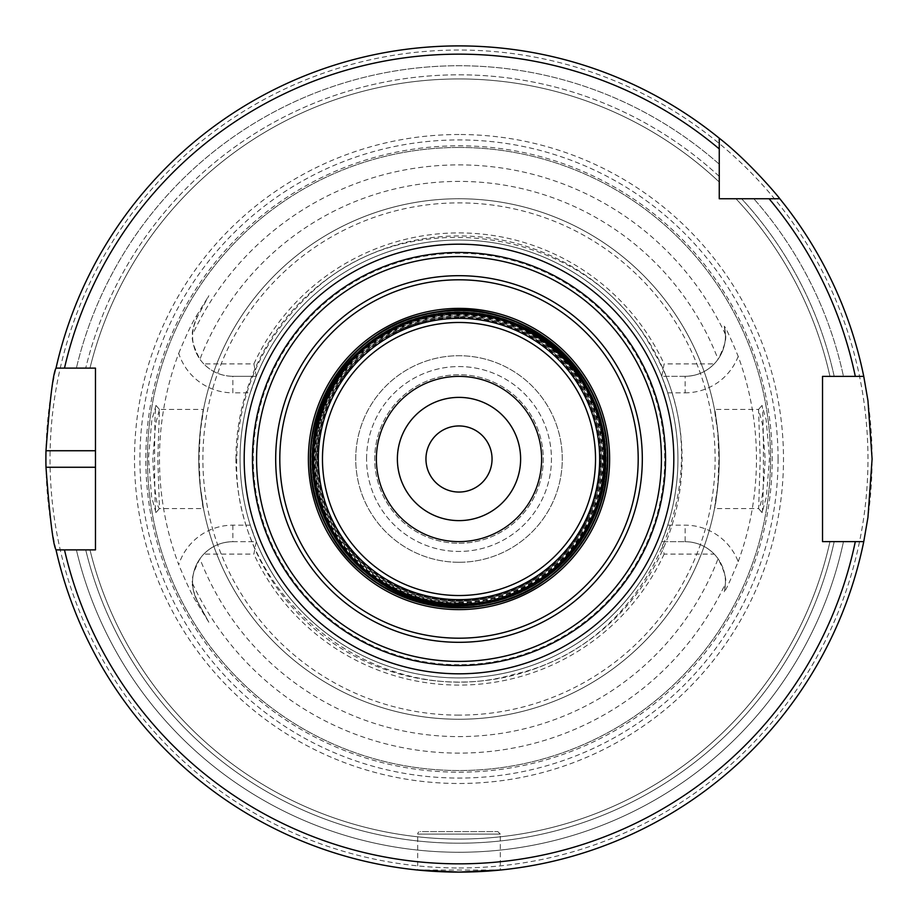 <?xml version="1.0" encoding="UTF-8"?>
<svg xmlns="http://www.w3.org/2000/svg" width="918" height="918" viewBox="0 0 918 918"><rect width="100%" height="100%" fill="white"/><g stroke="black" fill="none" stroke-linecap="round" stroke-linejoin="round"><path stroke-width="0.69" stroke-dasharray="4.59 3.44" d="M520.621 459A61.621 61.621 0 0 0 459 397.379A61.621 61.621 0 0 0 397.379 459A61.621 61.621 0 0 0 459 520.621A61.621 61.621 0 0 0 520.621 459M425.952 459A33.048 33.048 0 0 0 475.524 487.619A33.048 33.048 0 0 0 475.524 430.381A33.048 33.048 0 0 0 425.952 459M459 252.45A206.55 206.55 0 0 1 665.55 459A206.55 206.55 0 0 1 459 665.55A206.55 206.55 0 0 1 252.45 459A206.55 206.55 0 0 1 459 252.45A206.55 206.55 0 0 1 665.55 459A206.55 206.55 0 0 1 459 665.55A206.55 206.55 0 0 1 252.45 459A206.55 206.55 0 0 1 459 252.45M459 376.38A82.62 82.62 0 0 0 376.38 459A82.62 82.62 0 0 0 459 541.62A82.62 82.62 0 0 0 541.62 459A82.62 82.62 0 0 0 459 376.38M459 543.272A84.272 84.272 0 0 0 543.272 459A84.272 84.272 0 0 0 459 374.728A84.272 84.272 0 0 0 374.728 459A84.272 84.272 0 0 0 459 543.272A84.272 84.272 0 0 0 543.272 459A84.272 84.272 0 0 0 459 374.728A84.272 84.272 0 0 0 374.728 459A84.272 84.272 0 0 0 459 543.272M203.785 554.093C211.806 546.026 221.502 541.895 232.874 541.7L256.283 541.7L253.873 554.093L203.785 554.093A40.323 40.323 0 0 0 199.94 558.752A277.603 277.603 0 0 0 718.06 558.752C724.336 570.962 726.792 579.235 725.415 583.584L724.245 591.8A40.323 40.323 0 0 0 685.126 541.7C696.498 541.895 706.194 546.026 714.215 554.093L664.127 554.093L661.717 541.7L685.126 541.7L661.717 541.7L667.707 525.176L685.126 525.176A56.847 56.847 0 0 1 738.198 561.632C729.994 581.335 725.346 591.399 724.245 591.8A40.323 40.323 0 0 0 685.126 541.7L685.126 525.176M203.785 363.907A40.323 40.323 0 0 1 199.94 359.248C193.664 347.05 191.208 338.776 192.585 334.416C191.587 332.97 193.216 327.072 197.45 316.71A40.323 40.323 0 0 0 232.874 376.3C221.502 376.105 211.806 371.974 203.785 363.907L253.873 363.907L256.283 376.3L232.874 376.3L232.874 392.824A56.847 56.847 0 0 1 178.735 353.315A299.532 299.532 0 0 0 178.735 564.685A56.847 56.847 0 0 1 232.874 525.176L250.293 525.176L256.283 541.7L232.874 541.7A40.323 40.323 0 0 0 197.45 601.29C193.216 590.928 191.587 585.03 192.585 583.584C191.242 579.109 193.698 570.835 199.94 558.752M178.735 353.315C186.056 335.563 191.919 323.159 196.337 316.102L197.45 316.71L208.856 295.734L197.45 316.71A40.323 40.323 0 0 0 232.874 376.3L256.283 376.3L250.293 392.824L232.874 392.824M714.215 363.907C706.194 371.974 696.498 376.105 685.126 376.3L661.717 376.3L664.127 363.907L714.215 363.907A40.323 40.323 0 0 0 718.06 359.248A277.603 277.603 0 0 0 199.94 359.248M738.198 561.632A297.466 297.466 0 0 0 738.198 356.368C730.361 337.399 725.713 327.347 724.245 326.2A40.323 40.323 0 0 1 685.126 376.3L685.126 392.824L667.707 392.824L661.717 376.3L685.126 376.3A40.323 40.323 0 0 0 724.245 326.2L725.415 334.416C726.758 338.891 724.302 347.165 718.06 359.248M714.215 554.093A40.323 40.323 0 0 1 718.06 558.752M155.922 512.646L151.585 496.753L148.498 457.967L151.849 419.79L156.026 405.4C154.132 405.228 154.121 512.737 156.014 512.577L159.457 508.515L157.804 458.989L159.457 409.474L155.544 424.196L152.836 459C154.304 488.869 156.473 505.382 159.353 508.572L203.509 508.572L200.193 486.402L199.091 459L200.193 431.598L203.509 409.428L159.353 409.428M459 772.187A313.187 313.187 0 0 0 772.187 459A313.187 313.187 0 0 0 459 145.813A313.187 313.187 0 0 0 145.813 459A313.187 313.187 0 0 0 459 772.187M196.337 316.102L208.856 295.734M208.856 622.266L197.45 601.29L208.856 622.266L196.337 601.898C192.31 595.621 186.446 583.217 178.735 564.685M762.078 512.646L761.986 512.577C763.879 512.76 763.879 405.217 761.974 405.412L766.151 419.79L769.502 457.933L766.415 496.764L762.078 512.646L758.647 508.572C761.527 505.416 763.707 488.892 765.164 459L762.456 424.196L758.543 409.474L760.196 458.989L758.647 508.572L714.491 508.572L717.807 486.402C710.865 527.07 717.497 506.461 719.253 459C717.497 411.539 710.865 390.93 717.807 431.598L718.909 459L717.807 486.402A260.253 260.253 0 0 1 200.193 486.402C207.135 527.07 200.503 506.461 198.747 459C200.503 411.539 207.135 390.93 200.193 431.598A260.253 260.253 0 0 1 717.807 431.598L714.491 409.428L758.658 409.428M661.717 376.3A218.943 218.943 0 0 0 459 240.057A218.943 218.943 0 0 1 677.943 459A218.943 218.943 0 0 1 459 677.943A218.943 218.943 0 0 1 240.057 459A218.943 218.943 0 0 1 459 240.057A218.943 218.943 0 0 1 677.943 459A218.943 218.943 0 0 1 459 677.943A218.943 218.943 0 0 1 240.057 459A218.943 218.943 0 0 1 459 240.057A218.943 218.943 0 0 0 256.283 376.3M497.831 831.616L500.31 834.095L459 834.095L500.31 834.095L500.31 870.034L417.69 870.034L417.69 834.095L459 834.095L417.69 834.095A2.479 2.479 0 0 1 420.169 831.616L497.831 831.616L420.169 831.616M64.49 368.118L56.021 368.118A413.1 413.1 0 0 1 459 45.9A413.1 413.1 0 0 0 45.9 459A413.1 413.1 0 0 0 459 872.1A413.1 413.1 0 0 0 872.1 459A413.1 413.1 0 0 0 459 45.9A413.1 413.1 0 0 1 719.253 138.193L719.253 198.747L779.807 198.747A413.1 413.1 0 0 1 863.758 376.38A413.1 413.1 0 0 0 779.807 198.747M719.253 138.193A413.1 413.1 0 0 0 56.021 368.118L95.472 368.118L95.472 549.882L56.021 549.882A413.1 413.1 0 0 0 863.758 541.62L822.528 541.62L822.528 376.38L863.758 376.38L834.198 376.38A384.183 384.183 0 0 0 741.606 198.747L753.816 198.747L741.606 198.747A384.183 384.183 0 0 1 834.198 376.38L843.47 376.38A393.248 393.248 0 0 0 753.816 198.747A393.248 393.248 0 0 1 843.47 376.38L855.312 376.38M829.964 376.38A380.052 380.052 0 0 0 735.961 198.747A380.052 380.052 0 0 1 829.964 376.38A380.052 380.052 0 0 0 735.961 198.747M855.312 541.62L829.964 541.62A380.052 380.052 0 0 1 89.975 549.882A380.052 380.052 0 0 0 829.964 541.62L843.47 541.62A393.248 393.248 0 0 1 76.389 549.882A393.248 393.248 0 0 0 843.47 541.62L863.758 541.62A413.1 413.1 0 0 1 56.021 549.882L64.49 549.882M250.293 525.176A218.943 218.943 0 0 1 250.293 392.824M667.707 392.824A218.943 218.943 0 0 1 667.707 525.176M256.283 541.7A218.943 218.943 0 0 0 661.717 541.7M664.127 554.093A226.103 226.103 0 0 1 253.873 554.093M253.873 363.907A226.103 226.103 0 0 1 664.127 363.907M366.569 459A92.431 92.431 0 0 1 505.221 378.95A92.431 92.431 0 0 1 505.221 539.05A92.431 92.431 0 0 1 366.569 459A92.431 92.431 0 0 0 459 551.431A92.431 92.431 0 0 0 551.431 459A92.431 92.431 0 0 0 459 366.569A92.431 92.431 0 0 0 366.569 459M459 562.275A103.275 103.275 0 0 1 355.725 459A103.275 103.275 0 0 1 459 355.725A103.275 103.275 0 0 1 562.275 459A103.275 103.275 0 0 1 459 562.275A103.275 103.275 0 0 1 355.725 459A103.275 103.275 0 0 1 459 355.725A103.275 103.275 0 0 1 562.275 459A103.275 103.275 0 0 1 459 562.275M198.747 459A260.253 260.253 0 0 1 459 198.747A260.253 260.253 0 0 1 719.253 459A260.253 260.253 0 0 1 459 719.253A260.253 260.253 0 0 1 198.747 459A260.253 260.253 0 0 1 459 198.747A260.253 260.253 0 0 1 719.253 459A260.253 260.253 0 0 1 459 719.253A260.253 260.253 0 0 1 198.747 459M459 677.943A218.943 218.943 0 0 1 240.057 459A218.943 218.943 0 0 1 459 240.057A218.943 218.943 0 0 1 677.943 459A218.943 218.943 0 0 1 459 677.943A218.943 218.943 0 0 1 240.057 459A218.943 218.943 0 0 1 459 240.057A218.943 218.943 0 0 1 677.943 459A218.943 218.943 0 0 1 459 677.943M459 147.465A311.535 311.535 0 0 0 147.465 459A311.535 311.535 0 0 0 459 770.535A311.535 311.535 0 0 0 770.535 459A311.535 311.535 0 0 0 459 147.465A311.535 311.535 0 0 0 147.465 459A311.535 311.535 0 0 0 459 770.535A311.535 311.535 0 0 0 770.535 459A311.535 311.535 0 0 0 459 147.465M459 134.51A324.49 324.49 0 0 0 134.51 459A324.49 324.49 0 0 0 459 783.49A324.49 324.49 0 0 0 783.49 459A324.49 324.49 0 0 0 459 134.51M459 867.969A408.969 408.969 0 0 0 867.969 459A408.969 408.969 0 0 0 459 50.031A408.969 408.969 0 0 0 50.031 459A408.969 408.969 0 0 0 459 867.969M719.253 164.184A393.248 393.248 0 0 0 76.389 368.118A393.248 393.248 0 0 1 719.253 164.184M719.253 182.039A380.052 380.052 0 0 0 89.975 368.118A380.052 380.052 0 0 1 719.253 182.039A380.052 380.052 0 0 0 89.975 368.118M459 317.433A141.567 141.567 0 0 0 317.433 459A141.567 141.567 0 0 0 459 600.567A141.567 141.567 0 0 0 600.567 459A141.567 141.567 0 0 0 459 317.433M459 316.687A142.313 142.313 0 0 1 601.313 459A142.313 142.313 0 0 1 459 601.313A142.313 142.313 0 0 1 316.687 459A142.313 142.313 0 0 1 459 316.687M459 601.324A142.324 142.324 0 0 1 316.676 459A142.324 142.324 0 0 1 459 316.676A142.324 142.324 0 0 1 601.324 459A142.324 142.324 0 0 1 459 601.324M459 602.908A143.908 143.908 0 0 0 602.908 459A143.908 143.908 0 0 0 459 315.092A143.908 143.908 0 0 0 315.092 459A143.908 143.908 0 0 0 459 602.908M459 315.769A143.231 143.231 0 0 0 315.769 459A143.231 143.231 0 0 0 459 602.231A143.231 143.231 0 0 0 602.231 459A143.231 143.231 0 0 0 459 315.769M459 603.929A144.929 144.929 0 0 1 314.071 459A144.929 144.929 0 0 1 459 314.071A144.929 144.929 0 0 1 603.929 459A144.929 144.929 0 0 1 459 603.929M459 314.415A144.585 144.585 0 0 0 314.415 459A144.585 144.585 0 0 0 459 603.585A144.585 144.585 0 0 0 603.585 459A144.585 144.585 0 0 0 459 314.415M459 313.658A145.342 145.342 0 0 1 604.342 459A145.342 145.342 0 0 1 459 604.342A145.342 145.342 0 0 1 313.658 459A145.342 145.342 0 0 1 459 313.658M459 605.214A146.214 146.214 0 0 1 312.786 459A146.214 146.214 0 0 1 459 312.786A146.214 146.214 0 0 1 605.214 459A146.214 146.214 0 0 1 459 605.214M459 605.937A146.937 146.937 0 0 0 605.937 459A146.937 146.937 0 0 0 459 312.063A146.937 146.937 0 0 0 312.063 459A146.937 146.937 0 0 0 459 605.937M459 311.879A147.121 147.121 0 0 0 311.879 459A147.121 147.121 0 0 0 459 606.121A147.121 147.121 0 0 0 606.121 459A147.121 147.121 0 0 0 459 311.879M232.874 525.176L232.874 541.7A40.323 40.323 0 0 0 197.45 601.29L196.337 601.898M725.415 334.416A294.104 294.104 0 0 0 192.585 334.416M192.585 583.584A294.104 294.104 0 0 0 725.415 583.584M717.807 486.402A260.253 260.253 0 0 1 200.193 486.402M200.193 431.598A260.253 260.253 0 0 1 717.807 431.598M85.718 549.882A384.183 384.183 0 0 0 834.198 541.62A384.183 384.183 0 0 1 85.718 549.882M89.975 549.882A380.052 380.052 0 0 0 829.964 541.62M738.198 356.368A56.847 56.847 0 0 1 685.126 392.824M459 664.724A205.724 205.724 0 0 1 253.276 459A205.724 205.724 0 0 1 459 253.276A205.724 205.724 0 0 1 664.724 459A205.724 205.724 0 0 1 459 664.724M459 715.122A256.122 256.122 0 0 1 202.878 459A256.122 256.122 0 0 1 459 202.878A256.122 256.122 0 0 1 715.122 459A256.122 256.122 0 0 1 459 715.122M235.926 459A223.074 223.074 0 0 1 459 235.926A223.074 223.074 0 0 1 682.074 459A223.074 223.074 0 0 1 459 682.074A223.074 223.074 0 0 1 235.926 459M778.062 459A319.062 319.062 0 0 0 459 139.938A319.062 319.062 0 0 0 139.938 459A319.062 319.062 0 0 0 459 778.062A319.062 319.062 0 0 0 778.062 459M719.253 176.394A384.183 384.183 0 0 0 85.718 368.118A384.183 384.183 0 0 1 719.253 176.394M600.556 459C600.269 426.79 590.377 397.861 570.858 372.238C519.026 299.096 395.165 300.622 345.799 374.005C289.101 441.891 322.195 561.242 406.892 590.618C449.786 606.5 491.176 603.241 531.063 580.853C575.701 552.475 598.869 511.865 600.556 459M603.585 459C608.336 353.304 479.678 277.213 389.347 332.293C292.647 379.8 290.249 532.933 385.399 583.458C405.343 595.162 426.847 601.772 449.923 603.298C530.225 610.631 605.869 539.6 603.585 459M159.457 508.515L156.014 512.577M159.457 409.474L156.026 405.4M758.543 409.474L761.974 405.412M758.543 508.515L761.986 512.577M236.752 459C231.761 598.811 380.086 713.871 514.275 674.271C650.931 644.333 725.495 472.047 653.754 351.927C590.779 227.01 405.366 197.634 306.864 296.984C261.171 341.335 237.796 395.337 236.752 459"/><path stroke-width="1.38" d="M492.048 459A33.048 33.048 0 0 0 459 425.952A33.048 33.048 0 0 0 425.952 459A33.048 33.048 0 0 0 459 492.048A33.048 33.048 0 0 0 492.048 459M520.621 459A61.621 61.621 0 0 1 459 520.621A61.621 61.621 0 0 1 397.379 459A61.621 61.621 0 0 1 459 397.379A61.621 61.621 0 0 1 520.621 459M459 541.62A82.62 82.62 0 0 0 541.62 459A82.62 82.62 0 0 0 459 376.38A82.62 82.62 0 0 0 376.38 459A82.62 82.62 0 0 0 459 541.62M665.55 459A206.55 206.55 0 0 0 459 252.45A206.55 206.55 0 0 0 252.45 459A206.55 206.55 0 0 0 459 665.55A206.55 206.55 0 0 0 665.55 459M719.253 198.747L719.253 138.193C750.35 162.486 780.048 198.644 779.807 198.747L719.253 198.747M719.253 148.9A404.838 404.838 0 0 0 64.49 368.118L95.472 368.118L95.472 549.882L56.021 549.882C53.095 544.971 49.756 517.431 45.98 467.262A413.1 413.1 0 0 1 45.98 450.738C49.756 400.569 53.095 373.029 56.021 368.118L64.49 368.118L56.021 368.118A413.1 413.1 0 0 1 719.253 138.193M855.312 541.62L822.528 541.62L822.528 376.38L863.758 376.38L867.946 400.581L872.1 459L867.946 517.419L863.758 541.62L855.312 541.62L863.758 541.62A413.1 413.1 0 0 1 56.021 549.882L64.49 549.882A404.838 404.838 0 0 0 855.312 541.62M417.69 870.034L459 872.1L500.31 870.034M769.1 198.747A404.838 404.838 0 0 1 855.312 376.38L863.758 376.38A413.1 413.1 0 0 0 779.807 198.747A413.1 413.1 0 0 1 863.758 376.38M459 607.819A148.819 148.819 0 0 1 310.181 459A148.819 148.819 0 0 1 459 310.181A148.819 148.819 0 0 1 607.819 459A148.819 148.819 0 0 1 459 607.819M459 604.411A145.411 145.411 0 0 1 313.589 459A145.411 145.411 0 0 1 459 313.589A145.411 145.411 0 0 1 604.411 459A145.411 145.411 0 0 1 459 604.411M459 599.661A140.661 140.661 0 0 0 599.661 459A140.661 140.661 0 0 0 459 318.339A140.661 140.661 0 0 0 318.339 459A140.661 140.661 0 0 0 459 599.661M605.731 459A146.731 146.731 0 0 0 459 312.269A146.731 146.731 0 0 0 312.269 459A146.731 146.731 0 0 0 459 605.731A146.731 146.731 0 0 0 605.731 459M459 607.441A148.441 148.441 0 0 1 310.559 459A148.441 148.441 0 0 1 459 310.559A148.441 148.441 0 0 1 607.441 459A148.441 148.441 0 0 1 459 607.441M609.621 459A150.621 150.621 0 0 0 459 308.379A150.621 150.621 0 0 0 308.379 459A150.621 150.621 0 0 0 459 609.621A150.621 150.621 0 0 0 609.621 459M459 638.194A179.194 179.194 0 0 1 279.806 459A179.194 179.194 0 0 1 459 279.806A179.194 179.194 0 0 1 638.194 459A179.194 179.194 0 0 1 459 638.194M459 595.53A136.53 136.53 0 0 1 322.47 459A136.53 136.53 0 0 1 459 322.47A136.53 136.53 0 0 1 595.53 459A136.53 136.53 0 0 1 459 595.53M459 275.687A183.313 183.313 0 0 0 275.687 459A183.313 183.313 0 0 0 459 642.313A183.313 183.313 0 0 0 642.313 459A183.313 183.313 0 0 0 459 275.687M459 661.419A202.419 202.419 0 0 1 256.581 459A202.419 202.419 0 0 1 459 256.581A202.419 202.419 0 0 1 661.419 459A202.419 202.419 0 0 1 459 661.419M459 673.812A214.812 214.812 0 0 0 673.812 459A214.812 214.812 0 0 0 459 244.188A214.812 214.812 0 0 0 244.188 459A214.812 214.812 0 0 0 459 673.812M95.472 467.262L45.98 467.262M95.472 450.738L45.98 450.738M604.423 459C607.682 367.521 510.626 292.234 422.831 318.156C333.418 337.732 284.637 450.463 331.57 529.055C372.777 610.791 494.091 630.012 558.546 565.006C588.438 535.986 603.734 500.654 604.423 459M607.441 459C609.001 363.631 513.036 293.198 431.185 313.187C338.822 327.405 281.906 439.125 324.685 522.204C361.428 608.129 483.797 635.474 553.623 573.383C588.564 543.249 606.511 505.129 607.441 459"/></g></svg>
